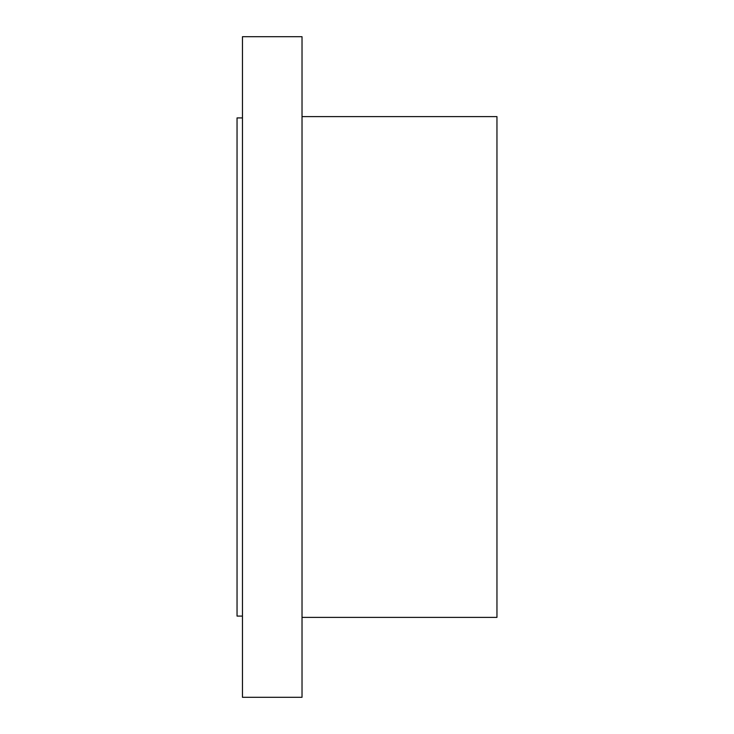 <?xml version="1.0" encoding="UTF-8"?>
<svg xmlns="http://www.w3.org/2000/svg" width="734" height="734" viewBox="0 0 734 734"><rect width="100%" height="100%" fill="white"/><g stroke="black" fill="none" stroke-linecap="round" stroke-linejoin="round"><path stroke-width="1.1" d="M242.459 697.3L242.459 36.7L302.023 36.7L302.023 697.3L242.459 697.3M302.023 617.377L496.955 617.377L496.955 116.623L302.023 116.623M242.459 616.083L237.045 616.083L237.045 117.917L242.459 117.917"/></g></svg>
